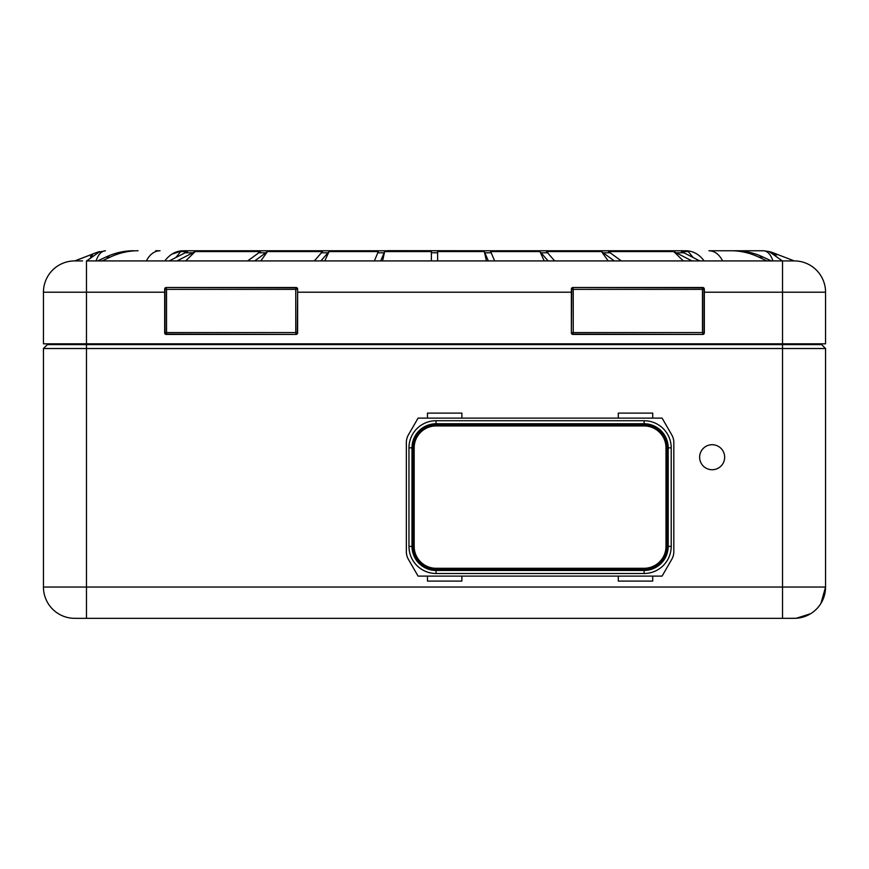 <?xml version="1.0" encoding="UTF-8"?>
<svg xmlns="http://www.w3.org/2000/svg" width="869" height="869" viewBox="0 0 869 869"><rect width="100%" height="100%" fill="white"/><g stroke="black" fill="none" stroke-linecap="round" stroke-linejoin="round"><path stroke-width="1.3" d="M794.614 618.326L785.022 618.337L796.221 618.272L810.538 613.764A31.284 31.284 0 0 0 820.977 603.336L825.55 587.053L825.55 348.512L86.465 348.512L86.465 587.053L782.534 587.053L782.534 344.602L86.465 344.602L86.465 348.512L43.45 348.512L43.45 497.111M783.827 618.337L782.534 618.326L782.534 587.053L825.55 587.053L820.977 603.336L825.55 587.053A31.284 31.284 0 0 1 794.744 618.326L794.19 618.337M569.412 618.337L753.206 618.337M785.022 618.337L764.405 618.337M103.248 618.337L782.534 618.326M43.45 498.991L43.45 587.053A31.284 31.284 0 0 0 74.256 618.326L114.621 618.337M115.794 618.337L186.292 618.337M213.448 618.337L299.588 618.337M43.45 564.535L43.45 348.512L47.361 344.602L43.45 348.512M43.45 439.062L43.45 539.171M83.978 618.337L74.81 618.337M427.461 576.104L427.461 581.1L461.873 581.1L461.873 576.104L418.076 576.104L408.441 559.408A15.642 15.642 0 0 1 406.344 551.587L406.344 442.625A15.642 15.642 0 0 1 408.441 434.804L418.076 418.119L461.873 418.119L461.873 413.112L427.461 413.112L427.461 418.119M461.873 418.119L662.091 418.119L671.726 434.804A15.642 15.642 0 0 1 673.823 442.625L673.823 551.587A15.642 15.642 0 0 1 671.726 559.408L662.091 576.104L652.706 576.104L652.706 581.1L618.293 581.1L618.293 576.104L652.706 576.104M461.873 576.104L618.293 576.104M618.293 418.119L618.293 413.112L652.706 413.112L652.706 418.119M666.002 447.839L667.305 447.839A23.202 23.202 0 0 0 644.103 424.626L436.064 424.626A23.202 23.202 0 0 0 412.862 447.839L414.165 447.839A21.899 21.899 0 0 1 436.064 425.94A21.899 21.899 0 0 0 414.165 447.839L414.165 546.384A21.899 21.899 0 0 0 436.064 568.283L644.103 568.283A21.899 21.899 0 0 0 666.002 546.384L666.002 447.839A21.899 21.899 0 0 0 644.103 425.94L436.064 425.94L436.064 420.737L644.103 420.737A27.102 27.102 0 0 1 671.205 447.839L671.205 546.384A27.102 27.102 0 0 1 644.103 573.486L436.064 573.486A27.102 27.102 0 0 1 408.962 546.384L408.962 447.839A27.102 27.102 0 0 1 436.064 420.737M408.962 447.839L412.862 447.839L412.862 546.384A23.202 23.202 0 0 0 436.064 569.586L436.064 568.283A21.899 21.899 0 0 1 414.165 546.384L408.962 546.384M52.868 343.82L52.835 344.602L52.868 343.82M816.132 343.82L816.165 344.602L816.132 343.82M47.361 344.602L86.465 344.602L86.465 343.82L825.55 343.82L825.55 292.201A31.284 31.284 0 0 0 794.266 260.917L773.149 252.803A31.284 31.284 0 0 0 769.163 251.575L782.296 260.885M704.324 292.201L782.534 292.201L782.534 344.602L821.639 344.602L825.55 348.512L821.639 344.602M182.284 250.783L171.866 254.15M155.638 250.75L160.059 250.75C154.313 250.956 149.761 254.345 146.372 260.917L160.765 260.917M180.709 251.575L182.381 250.772C175.408 251.184 169.574 254.563 164.871 260.917L169.249 260.917L187.487 251.575L180.709 251.575L175.994 257.354M74.973 260.917L95.851 252.803L74.734 260.917A31.284 31.284 0 0 0 43.45 292.201A31.284 31.284 0 0 1 74.734 260.917L95.851 252.803L105.366 250.772C101.282 251.184 98.197 254.563 96.101 260.917M138.073 250.75A125.136 88.486 90 0 0 110.157 257.137L105.736 257.137L97.708 260.917M105.736 257.137A125.136 88.486 -90 0 1 133.652 250.75M110.157 257.137L102.129 260.917M730.927 250.75L735.348 250.75A125.136 88.486 90 0 1 763.264 257.137L758.843 257.137A125.136 88.486 -90 0 0 730.927 250.75L708.941 250.75C714.687 250.956 719.239 254.345 722.628 260.917M183.457 250.75L686.619 250.772C693.592 251.184 699.426 254.563 704.129 260.917M758.843 257.137L766.871 260.917M763.264 257.137L771.292 260.917M776.495 255.03L769.163 251.575L763.634 250.772L713.362 250.75L763.634 250.772C767.718 251.184 770.803 254.563 772.899 260.917L782.317 260.917M685.543 250.75L688.291 251.575L693.006 257.354M86.737 260.841L99.837 251.575L86.683 260.906M43.45 343.82L43.45 292.201L43.45 343.82L86.465 343.82L86.465 260.917L176.983 260.917L195.221 251.575L260.472 251.575L247.676 260.917L176.983 260.917M90.995 256.181L92.407 255.095M90.398 256.703L92.44 255.073M185.662 260.917L195.221 251.575M260.787 260.917L267.489 251.575L322.475 251.575L314.317 260.917L254.704 260.917L267.489 251.575M324.778 260.917L329.047 251.575L378.33 251.575L374.354 260.917L320.889 260.917L329.047 251.575M382.577 260.917L384.663 251.575L431.372 251.575L431.372 260.917L380.687 260.917L384.663 251.575M486.423 260.917L484.337 251.575L437.628 251.575L437.628 252.803L431.372 252.803M608.213 260.917L601.511 251.575L546.525 251.575L554.683 260.917L494.646 260.917L490.67 251.575L539.953 251.575L544.222 260.917M825.55 292.201L782.534 292.201L782.534 260.917L621.324 260.917L608.528 251.575L673.779 251.575L683.338 260.917M699.751 260.917L681.513 251.575L688.291 251.575M554.683 260.917L614.296 260.917L601.511 251.575M437.628 252.803L437.628 260.917L488.313 260.917L484.337 251.575M773.062 253.02L769.163 251.575L776.451 254.997M776.169 254.802L769.206 251.586M782.534 260.917L794.266 260.917L772.997 252.749M794.266 260.917L772.954 252.738M692.017 260.917L673.779 251.575M621.324 260.917L614.296 260.917M548.111 260.917L539.953 251.575M494.646 260.917L488.313 260.917M437.628 260.917L431.372 260.917M380.687 260.917L374.354 260.917M320.889 260.917L314.317 260.917M254.704 260.917L247.676 260.917M773.149 252.803L769.163 251.575M99.837 251.575A31.284 31.284 0 0 0 95.851 252.803L96.003 252.749M82.555 260.917L74.734 260.917M735.348 250.75L713.362 250.75M481.426 250.75L387.574 250.663M702.76 287.509A1.564 1.564 0 0 1 704.324 289.073L704.324 332.87L702.76 334.109L702.456 332.566L703.999 332.87L703.999 289.073L702.76 287.509L572.932 287.509A1.564 1.564 0 0 0 571.367 289.073L571.367 332.87A1.564 1.564 0 0 0 572.932 334.435L702.76 334.435A1.564 1.564 0 0 0 704.324 332.87M572.932 287.509L702.76 287.824L702.456 289.366L573.236 289.366L572.932 287.824L571.367 289.073M702.76 334.435L572.932 334.109L573.236 332.566L571.693 332.87L572.932 334.435M704.324 289.073L702.456 289.366L702.456 332.566L573.236 332.566L573.236 289.366L571.693 289.073L571.367 332.87M166.24 334.435A1.564 1.564 0 0 1 164.675 332.87L164.675 289.073L166.24 287.824L166.544 289.366L165.001 289.073L165.001 332.87L166.24 334.435L296.068 334.435A1.564 1.564 0 0 0 297.632 332.87L297.632 289.073A1.564 1.564 0 0 0 296.068 287.509L166.24 287.509A1.564 1.564 0 0 0 164.675 289.073M296.068 334.435L166.24 334.109L166.544 332.566L295.764 332.566L296.068 334.109L297.632 332.87M166.24 287.509L296.068 287.824L295.764 289.366L297.307 289.073L296.068 287.509M164.675 332.87L166.544 332.566L166.544 289.366L295.764 289.366L295.764 332.566L297.307 332.87L297.632 289.073M699.632 457.224A12.514 12.514 0 0 1 712.145 444.711A12.514 12.514 0 0 1 724.659 457.224A12.514 12.514 0 0 1 712.145 469.738A12.514 12.514 0 0 1 699.632 457.224M825.55 587.053A31.284 31.284 0 0 1 794.744 618.326M820.977 603.336A31.284 31.284 0 0 1 810.538 613.764M43.45 587.053L86.465 587.053L86.465 618.326M644.103 425.94L644.103 423.757L436.064 423.757A24.082 24.082 0 0 0 411.982 447.839L411.982 546.384A24.082 24.082 0 0 0 436.064 570.455L436.064 573.486M644.103 568.283L644.103 569.586A23.202 23.202 0 0 0 667.305 546.384L668.185 546.384L668.185 447.839A24.082 24.082 0 0 0 644.103 423.757L644.103 420.737M671.205 546.384L668.185 546.384A24.082 24.082 0 0 1 644.103 570.455L644.103 569.586L436.064 569.586L436.064 570.455L644.103 570.455L644.103 573.486M666.002 546.384L667.305 546.384L667.305 447.839L671.205 447.839M571.367 292.201L297.632 292.201M164.675 292.201L43.45 292.201M684.414 252.803L676.679 252.803M610.559 252.803L603.542 252.803M547.818 252.803L541.246 252.803M491.3 252.803L484.967 252.803M384.033 252.803L377.7 252.803M327.754 252.803L321.182 252.803M265.458 252.803L258.441 252.803M192.321 252.803L184.586 252.803"/></g></svg>
